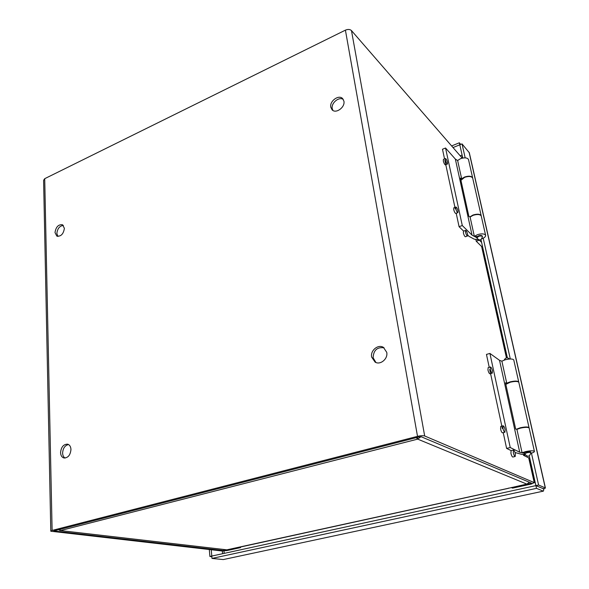 <?xml version="1.0" encoding="UTF-8"?>
<svg xmlns="http://www.w3.org/2000/svg" width="589" height="589" viewBox="0 0 589 589"><rect width="100%" height="100%" fill="white"/><g stroke="black" fill="none" stroke-linecap="round" stroke-linejoin="round"><path stroke-width="0.88" d="M343.254 99.394C338.969 96.405 331.011 103.053 332.218 108.56L332.932 110.467M343.917 101.183C345.287 107.257 335.885 114.089 332.1 109.826L330.768 107.161C329.428 101.087 338.874 94.247 342.651 98.621L343.917 101.183M63.354 225.396C59.585 225.948 57.42 228.635 56.861 233.472L57.913 236.439M64.385 228.311C63.494 233.98 60.998 236.601 56.883 236.167L54.998 232.574C55.911 226.89 58.421 224.291 62.537 224.77L64.385 228.311M68.53 444.54C64.923 445.417 62.949 448.258 62.611 453.088C62.721 455.474 63.553 457.13 65.092 458.058M70.96 449.459C70.422 455.039 68.11 457.889 64.024 457.999C61.911 457.388 60.755 455.606 60.571 452.654C61.138 447.051 63.472 444.224 67.573 444.165C69.635 444.791 70.768 446.55 70.96 449.459M384.094 347.827C377.159 346.877 373.5 350.212 373.124 357.817L375.937 362.507M386.745 352.355C388.144 358.841 380.339 365.357 375.105 362.125L371.615 357.008C370.245 350.462 378.19 343.961 383.439 347.385L386.745 352.355M455.812 208.734L455.938 207.011C456.696 207.365 457.373 208.668 457.984 210.936L457.859 212.658C457.108 212.312 456.423 211.002 455.812 208.734M455.849 207.048L453.817 207.799L453.685 209.522C454.296 211.79 454.98 213.1 455.739 213.446L455.827 213.409M465.487 232.154L465.604 230.38C466.333 230.711 467.003 231.992 467.6 234.216L467.482 235.998C466.753 235.674 466.09 234.393 465.487 232.154M465.524 230.409L463.491 231.138L463.366 232.913C463.963 235.151 464.633 236.425 465.362 236.756L465.45 236.726M445.372 160.105L445.49 158.551C446.248 158.934 446.933 160.252 447.552 162.505L447.441 164.066C446.683 163.69 445.991 162.373 445.372 160.105M445.402 158.588L443.429 159.376L443.311 160.93C443.929 163.197 444.614 164.515 445.38 164.883L445.468 164.854M502.969 428.431L503.146 425.788C503.86 426.031 504.508 427.29 505.097 429.58L504.92 432.223C504.199 431.987 503.551 430.728 502.969 428.431M503.08 425.81L500.753 426.392L500.569 429.035C501.143 431.325 501.799 432.584 502.52 432.819L502.579 432.805M513.321 452.764L513.475 450.055C514.168 450.276 514.801 451.513 515.368 453.758L515.213 456.482C514.521 456.261 513.895 455.025 513.321 452.764M513.424 450.062L511.09 450.622L510.921 453.331C511.495 455.584 512.128 456.821 512.82 457.042L512.872 457.035M490.284 369.347L490.453 366.984C491.182 367.249 491.837 368.515 492.433 370.798L492.264 373.168C491.535 372.911 490.873 371.637 490.284 369.347M490.379 367.006L488.134 367.639L487.957 370.002C488.546 372.292 489.209 373.559 489.945 373.824L490.019 373.801M461.99 157.881L351.464 30.576C349.969 29.251 347.952 29.111 345.412 30.149L44.712 178.681L43.601 180.308L50.794 531.042M239.318 547.439L240.606 547.601L226.861 550.605L222.053 550.995L50.794 531.226L52.112 530.439L417.52 436.346C420.686 435.624 423.071 435.499 424.684 435.978L534.238 482.612L531.484 483.996L512.629 488.119L511.782 487.795L531.602 483.194L421.378 436.824L418.97 436.95L53.776 530.947L223.93 550.582L239.289 547.115M511.782 487.795L511.701 487.42M240.606 547.601L240.533 546.842M529.401 482.266L526.838 484.106L508.145 488.333L226.875 549.831L59.982 530.527L58.392 529.607M508.653 488.09L508.145 488.333M241.048 546.835L241.438 546.813M420.877 436.736L417.682 439.122L416.261 437.649M59.01 529.445L60.844 530.468L417.682 439.122L526.838 484.106M59.982 530.527L226.875 549.831M417.365 437.362L417.682 439.122M482.325 245.65L481.993 247.483L483.51 250.951M529.607 457.439L529.386 460.097L530.984 463.595M469.315 152.742L462.034 143.907L465.17 157.852M531.455 453.177L538.596 485.019L545.414 487.964L544.442 488.649L542.594 488.414M223.121 559.543L211.988 558.424L536.505 488.355L535.894 485.616L543.213 488.671L543.78 489.695L543.375 491.138L223.503 559.513M538.596 485.019L535.902 485.608L542.616 488.421M483.208 238.214L510.31 358.981M462.034 143.907L459.803 144.806L459.354 142.788L460.745 144.43M451.689 145.903L459.354 142.788M211.841 556.664L209.898 556.465L209.309 549.544M209.898 556.465L211.797 556.06L211.245 549.765M211.988 558.424L211.79 556.06L535.894 485.616M536.505 488.355L543.205 491.108M459.81 144.806L462.74 157.94M480.999 239.708L507.372 357.832M529.283 455.989L535.902 485.608M453.096 147.522L459.803 144.806M482.016 238.751C484.614 237.661 485.807 236.498 485.601 235.261C484.43 233.642 481.699 233.45 477.399 234.687L474.351 236.351L477.193 236.579L478.562 235.85C480.514 235.283 481.75 235.372 482.281 236.108L482.303 236.196M481.287 216.163L481.242 215.957C480.064 214.278 477.355 214.065 473.1 215.324L470.096 217.024L474.351 236.351M468.535 159.722L468.491 159.494C467.298 157.638 464.64 157.366 460.517 158.677L457.624 160.495L461.666 178.798L464.596 177.024C468.756 175.728 471.428 175.978 472.621 177.782L472.672 178.04M478.084 239.664L474.263 239.178L469.013 236.366L467.74 235.121M463.609 231.102L459.081 226.699L456.203 213.27M455.275 208.933L444.857 160.318M444.555 158.927L442.479 149.253L445.542 148.016L462.284 225.535L459.081 226.699M476.81 237.713L472.047 235.144L462.284 225.535M457.638 160.547L455.341 159.074L445.542 148.016M472.047 235.144L455.341 159.074M470.103 217.069L468.873 216.377L460.451 178.099L461.864 178.968M472.731 178.298L472.687 178.084C471.502 176.28 468.822 176.03 464.662 177.318L460.937 180.286M469.823 216.914L473.033 215.014C477.281 213.755 479.998 213.969 481.169 215.648L481.22 215.905M481.861 246.747L476.243 241.24L475.89 239.642M481.588 242.366L479.358 240.15L476.243 241.24M530.917 453.331C533.354 452.61 534.517 451.954 534.414 451.365C533.347 450.541 530.402 450.629 525.579 451.608L522.075 452.742L526.699 452.175C528.885 451.726 530.218 451.689 530.704 452.065L530.718 452.116M529.165 428.122L529.136 428.004C528.053 427.084 525.13 427.135 520.374 428.151L516.914 429.352L522.075 452.742M513.785 360.056L513.755 359.908C512.636 358.723 509.779 358.686 505.185 359.783L501.88 361.16L506.739 383.203L510.096 381.886C514.742 380.811 517.621 380.825 518.725 381.922L518.754 382.173M524.88 454.413L521.64 454.325L515.029 452.514M511.127 450.607L506.614 448.406L503.234 432.643M502.365 428.586L489.702 369.509M489.231 367.33L486.462 354.423L489.908 353.422L510.236 447.537L506.614 448.406M524.571 453.339L519.712 452.234L510.236 447.537M501.887 361.19L499.531 360.335L489.908 353.422M519.712 452.234L499.531 360.335M516.921 429.374L515.669 429.05L505.495 382.821L507.158 383.373M507.482 383.211L506.739 383.203M518.835 382.416L518.806 382.283C517.702 381.186 514.823 381.171 510.177 382.246L505.833 384.374M516.376 429.234L520.286 427.776C525.049 426.76 527.972 426.716 529.047 427.629L529.062 427.886M529.172 458.109L523.533 455.334L523.349 454.472M525.189 454.951L523.533 455.334M44.712 178.681L52.112 530.439M417.52 436.346L345.412 30.149M424.684 435.978L351.464 30.576M461.791 157.528L461.909 158.043M481.618 246.504L506.444 357.898M528.723 457.889L534.238 482.612M530.468 482.715L530.674 483.657M54.203 531.079L54.195 530.689M223.842 549.603L223.93 550.582M225.491 549.802L225.558 550.45M469.094 152.271L545.259 487.847M462.1 155.054L460.274 155.783M222.355 551.024L222.598 553.712M462.461 156.674L461.415 157.094M223.975 550.995L224.188 553.365M482.281 236.108L482.391 236.601C481.382 240.518 479.542 240.982 476.869 237.985L478.673 236.336C480.624 235.777 481.861 235.865 482.391 236.601L482.413 236.69M526.831 452.772C529.018 452.323 530.358 452.286 530.844 452.661C529.68 456.931 527.626 457.314 524.674 453.81L526.831 452.772M534.407 482.744L528.878 457.962M506.569 357.869L481.78 246.666M457.859 212.658L455.739 213.446M467.482 235.998L465.362 236.756M447.441 164.066L445.38 164.883M504.92 432.223L502.52 432.819M515.213 456.482L512.82 457.042M492.264 373.168L489.945 373.824M241.35 546.828L508.336 488.355M545.414 487.964L469.286 152.61M223.415 559.535L543.375 491.138M476.545 236.528L476.847 237.89M460.951 158.515L463.079 157.977M485.601 235.261L481.242 215.957M472.621 177.782L468.491 159.494M472.687 178.084L481.169 215.648M530.704 452.065L530.844 452.661M524.431 452.691L524.666 453.758M504.199 360.093C505.502 357.552 507.284 357.192 509.559 359.01M534.414 451.365L529.136 428.004M518.725 381.922L513.755 359.908M518.806 382.283L529.047 427.629"/></g></svg>
